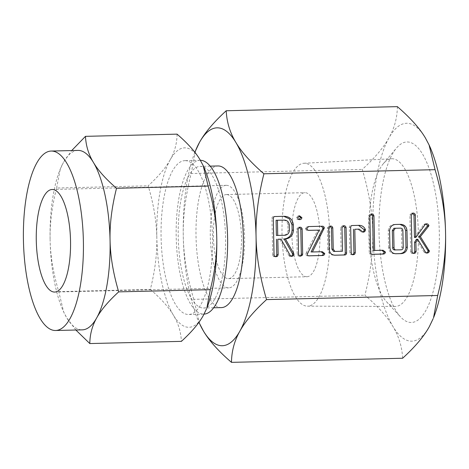 <?xml version="1.0" encoding="UTF-8"?>
<svg xmlns="http://www.w3.org/2000/svg" width="469" height="469" viewBox="0 0 469 469"><rect width="100%" height="100%" fill="white"/><g stroke="black" fill="none" stroke-linecap="round" stroke-linejoin="round"><path stroke-width="0.35" stroke-dasharray="2.35 1.76" d="M407.268 141.96A90.283 30.139 88.6 0 1 439.306 232.337A90.283 30.139 88.6 0 1 411.055 322.484A90.283 30.139 88.6 0 1 400.52 316.892A90.283 30.139 88.6 0 1 379.034 232.946A90.283 30.139 88.6 0 1 396.463 148.069A90.283 30.139 88.6 0 1 407.268 141.96M433.532 317.736A108.978 36.377 88.6 0 1 429.334 326.641A108.978 36.377 88.6 0 1 411.442 341.174A108.978 36.377 88.6 0 1 392.946 326.512A108.978 36.377 88.6 0 1 372.773 232.091A108.978 36.377 88.6 0 1 388.989 137.804A108.978 36.377 88.6 0 1 406.881 123.271A108.978 36.377 88.6 0 1 425.377 137.939A108.978 36.377 88.6 0 1 429.399 145.636M397.354 106.639C397.261 117.719 394.47 128.107 388.989 137.804C383.689 147.413 374.79 157.947 362.285 169.409C368.933 191.762 372.433 212.656 372.773 232.091C373.248 251.361 370.633 272.401 364.917 295.212C377.844 306.339 387.183 316.774 392.946 326.512C398.791 336.162 402.021 346.743 402.625 358.246M395.238 306.445A73.868 24.658 88.6 0 1 386.626 301.866A73.868 24.658 88.6 0 1 369.044 233.187A73.868 24.658 88.6 0 1 383.302 163.74A73.868 24.658 88.6 0 1 391.691 158.757A73.868 24.658 88.6 0 1 392.143 158.745A73.868 24.658 88.6 0 1 418.36 232.677A73.868 24.658 88.6 0 1 395.244 306.445A73.868 24.658 88.6 0 1 395.238 306.445L307.406 306.163A71.481 23.86 88.6 0 1 282.051 235.274A71.481 23.86 88.6 0 1 303.971 163.253A71.481 23.86 88.6 0 1 304.404 163.247A71.481 23.86 88.6 0 1 329.771 234.787A71.481 23.86 88.6 0 1 307.406 306.163A71.481 23.86 88.6 0 1 307.4 306.163M199.759 324.061L193.779 299.328L364.917 295.212M193.779 299.328C187.125 276.968 183.631 256.074 183.285 236.646C182.81 217.376 185.431 196.329 191.141 173.518L362.285 169.409M191.141 173.518L195.679 150.332M194.887 152.314A108.978 36.377 -91.4 0 0 183.285 236.646A108.978 36.377 -91.4 0 0 198.95 322.273M306.785 276.739A42.046 14.035 88.6 0 1 291.865 234.846A42.046 14.035 88.6 0 1 304.891 192.671A42.046 14.035 88.6 0 1 305.02 192.665A42.046 14.035 88.6 0 1 319.94 234.564A42.046 14.035 88.6 0 1 306.914 276.739A42.046 14.035 88.6 0 1 306.785 276.739M221.38 307.6A70.842 23.649 88.6 0 1 221.157 307.6A70.842 23.649 88.6 0 1 196.03 237.021A70.842 23.649 88.6 0 1 217.974 165.956M226.562 194.553A42.046 14.035 -91.4 0 0 226.433 194.553A42.046 14.035 -91.4 0 0 213.407 236.734A42.046 14.035 -91.4 0 0 228.321 278.627A42.046 14.035 -91.4 0 0 228.45 278.627A42.046 14.035 -91.4 0 0 241.476 236.446A42.046 14.035 -91.4 0 0 226.562 194.553M203.376 308.027A70.842 23.649 -91.4 0 0 203.593 308.027A70.842 23.649 -91.4 0 0 225.542 236.962A70.842 23.649 -91.4 0 0 200.41 166.378A70.842 23.649 -91.4 0 0 200.187 166.384A70.842 23.649 -91.4 0 0 178.243 237.443A70.842 23.649 -91.4 0 0 203.376 308.027M226.369 185.308A51.297 17.124 88.6 0 1 244.566 236.417A51.297 17.124 88.6 0 1 228.673 287.872A51.297 17.124 88.6 0 1 228.514 287.878A51.297 17.124 88.6 0 1 210.317 236.763A51.297 17.124 88.6 0 1 226.21 185.308A51.297 17.124 88.6 0 1 226.369 185.308M200.357 160.281A76.945 25.684 -91.4 0 0 200.281 160.275A76.945 25.684 -91.4 0 0 200.04 160.281A76.945 25.684 -91.4 0 0 176.209 237.466A76.945 25.684 -91.4 0 0 203.505 314.13A76.945 25.684 -91.4 0 0 203.739 314.13A76.945 25.684 -91.4 0 0 204.062 314.119M77.93 150.408A89.749 29.957 -91.4 0 0 63.473 162.368L71.71 150.555M185.179 160.638A76.945 25.684 88.6 0 1 212.475 237.308A76.945 25.684 88.6 0 1 188.638 314.494A76.945 25.684 88.6 0 1 188.397 314.494A76.945 25.684 88.6 0 1 161.102 237.83A76.945 25.684 88.6 0 1 184.938 160.644A76.945 25.684 88.6 0 1 185.179 160.638M177.065 134.14C176.989 143.262 174.691 151.821 170.177 159.806A89.749 29.957 88.6 0 1 184.909 147.841A89.749 29.957 88.6 0 1 200.146 159.917A89.749 29.957 88.6 0 1 203.452 166.261M170.177 159.806C165.786 167.75 158.458 176.426 148.181 185.835C153.656 204.244 156.535 221.45 156.822 237.455A89.749 29.957 88.6 0 1 170.177 159.806M56.585 188.034L60.319 168.94L63.473 162.368A89.749 29.957 -91.4 0 0 60.014 169.708A89.749 29.957 -91.4 0 0 50.119 240.022C49.732 224.094 51.889 206.765 56.585 188.034L148.181 185.835M206.858 307.992A89.749 29.957 88.6 0 1 203.399 315.332A89.749 29.957 88.6 0 1 188.667 327.298A89.749 29.957 88.6 0 1 173.43 315.221A89.749 29.957 88.6 0 1 156.822 237.455C157.203 253.383 155.046 270.713 150.35 289.443L58.754 291.648C53.278 273.234 50.4 256.027 50.119 240.022A89.749 29.957 -91.4 0 0 63.421 311.445A89.749 29.957 -91.4 0 0 66.727 317.783A89.749 29.957 -91.4 0 0 81.964 329.859A89.749 29.957 -91.4 0 0 82.245 329.859M150.35 289.443C160.996 298.606 168.688 307.201 173.43 315.221C178.255 323.2 180.917 331.911 181.403 341.362M75.855 330.012L66.727 317.783L63.684 312.014L58.754 291.648M426.374 253.049L427.025 253.137M425.676 253.131L424.07 252.099L425.424 252.099M424.07 252.099L416.384 239.301M413.306 253.348L413.834 253.453M412.486 253.453L411.307 253.067L412.656 253.067M411.307 253.067L410.656 251.548L412.005 251.548M410.656 251.548L409.894 215.06L411.243 215.066M409.894 215.06L411.641 213.067L412.99 213.073M411.641 213.067L412.468 213.178M414.455 237.449L423.806 224.522L425.154 224.528M423.806 224.522L425.16 223.801L426.509 223.807M425.16 223.801L425.975 223.906M427.576 225.753L427.212 226.21L427.576 225.753M395.144 253.735L395.525 253.752M389.944 247.708L388.596 247.702C388.977 251.478 390.953 253.495 394.517 253.747L395.666 253.752M388.596 247.702L388.244 230.801L389.592 230.807M388.244 230.801C388.537 227.055 390.419 224.944 393.901 224.475L395.25 224.481M393.901 224.475L400.532 224.358M399.183 224.352L399.981 224.37M394.394 249.954L399.758 249.825C401.083 249.666 401.792 248.881 401.88 247.468L401.523 230.396C401.37 228.995 400.632 228.245 399.307 228.145M399.758 249.825L401.106 249.83M401.88 247.468L403.229 247.474M401.523 230.396L402.871 230.402M372.046 254.286L372.503 254.315M371.155 254.309C369.947 254.321 369.32 253.688 369.267 252.416L370.621 252.422M369.267 252.416L368.511 216.045L369.859 216.051M368.511 216.045L370.258 214.063L371.606 214.069M370.258 214.063L371.085 214.169M373.318 250.464L383.067 250.264M381.719 250.258L382.176 250.288M352.5 254.673L350.501 254.391L349.856 252.873L349.323 227.5C349.317 226.216 349.921 225.554 351.129 225.507L359.131 225.349M357.783 225.343L358.515 225.366M362.578 232.085L363.153 232.196M361.804 232.19L360.057 230.906L361.406 230.912M360.057 230.906L357.806 229.142M351.686 254.778L353.034 254.784M350.501 254.391L351.85 254.397M349.856 252.873L351.205 252.879M349.323 227.5L350.671 227.5M351.129 225.507L352.477 225.513M334.338 255.195L334.725 255.212M329.144 249.168L327.796 249.168C328.177 252.938 330.147 254.954 333.711 255.206L334.866 255.212M327.796 249.168L327.35 228.028L328.699 228.034M327.35 228.028L329.097 226.035L330.452 226.04M329.097 226.035L329.93 226.14M333.594 251.413L342.481 251.237M341.127 251.237L340.635 227.717L341.983 227.723M340.635 227.717L342.382 225.718L343.736 225.718M342.382 225.718L343.208 225.824M311.064 251.959L322.367 251.724M321.019 251.718L321.488 251.742M308.678 255.81L309.229 255.834M307.881 255.828C306.708 255.922 306.046 255.376 305.905 254.198L307.254 254.204M305.905 254.198L306.198 252.979L307.547 252.984M306.198 252.979L317.812 230.103M308.274 230.332L308.696 230.361M307.347 230.355L305.976 229.833L307.324 229.839M305.976 229.833L305.471 228.503L306.82 228.509M305.471 228.503L307.265 226.562L308.614 226.562M307.265 226.562L321.834 226.246M320.485 226.24L321.183 226.263M299.826 256.039L297.879 255.781L297.229 254.28L296.707 229.136L298.466 227.178L299.82 227.184M298.466 227.178L299.298 227.283M299.075 256.18L300.424 256.18M297.879 255.781L299.228 255.787M297.229 254.28L298.577 254.286M296.707 229.136L298.055 229.142M298.97 219.515L298.278 219.592C297.17 219.545 296.566 218.935 296.467 217.751L297.815 217.757M296.467 217.751L298.196 215.799L299.544 215.799M298.196 215.799L298.958 215.904M298.278 219.592L299.627 219.598M283.446 239.061L285.48 239.049M290.997 256.291L291.624 256.396M290.276 256.391L289.396 256.191L290.745 256.197M289.396 256.191L289.004 255.693L290.352 255.693M289.004 255.693L279.676 239.155M275.362 256.654L275.883 256.772M274.535 256.766L273.351 256.373L274.699 256.379M273.351 256.373L272.706 254.872L274.054 254.878M272.706 254.872L271.944 218.501L273.292 218.507M271.944 218.501C271.938 217.235 272.53 216.572 273.726 216.52L275.074 216.526M273.726 216.52L284.261 216.303M282.913 216.297L283.774 216.315M276.388 235.438L283.317 235.268C286.201 234.975 287.778 233.316 288.036 230.291L287.925 224.862C287.52 221.86 285.879 220.272 283 220.096M287.925 224.862L289.273 224.868M288.036 230.291L289.385 230.297M283.317 235.268L284.665 235.274M386.626 301.866L400.52 316.892M383.302 163.74L396.463 148.069M303.971 163.253L391.691 158.757M226.433 194.553L304.891 192.671M228.45 278.627L306.914 276.739M213.618 307.787L203.593 308.027M210.212 166.143L200.187 166.384M52.176 189.494L226.21 185.308M54.644 292.058L228.673 287.872M203.739 314.13L188.638 314.494M200.04 160.281L184.938 160.644M60.014 169.708L60.319 168.94M63.421 311.445L63.684 312.014M428.689 226.24L427.341 226.234M400.825 224.352L399.477 224.346M321.992 226.246L320.644 226.24M284.308 216.303L282.959 216.297"/><path stroke-width="0.7" d="M299.627 219.598C298.519 219.551 297.915 218.941 297.815 217.757L299.544 215.799L301.901 217.657C301.661 218.959 300.899 219.603 299.627 219.598M298.055 229.142L299.82 227.184C301.086 227.166 301.86 227.787 302.142 229.042L302.669 254.186L302.206 255.412L300.424 256.18L299.228 255.787L298.577 254.286L298.055 229.142M321.834 226.246C323.182 226.064 324.009 226.603 324.319 227.864L312.413 251.964L322.367 251.724L324.753 253.565C324.495 254.86 323.721 255.511 322.449 255.517L309.229 255.834C308.057 255.927 307.4 255.382 307.254 254.204L319.16 230.109L308.696 230.361L307.324 229.839L306.82 228.509L308.614 226.562L321.992 226.246M334.725 255.212L335.059 255.212C331.495 254.96 329.525 252.943 329.144 249.168L328.699 228.034L330.452 226.04C331.724 226.04 332.503 226.674 332.791 227.94L333.236 249.174L334.942 251.419L342.481 251.237L341.983 227.723L343.736 225.718C345.002 225.718 345.782 226.351 346.075 227.612L346.603 252.99C346.468 254.38 345.7 255.048 344.305 254.989L334.866 255.212M352.477 225.513L359.131 225.349C362.062 225.366 364.155 226.773 365.398 229.57L364.794 231.639L363.153 232.196L359.154 229.148L354.799 229.253L355.291 252.768L354.64 254.262L353.034 254.784L351.85 254.397L351.205 252.879L350.671 227.5C350.665 226.222 351.269 225.56 352.477 225.513M383.067 250.264L385.471 252.105C385.207 253.401 384.433 254.051 383.155 254.057L372.503 254.315C371.296 254.327 370.668 253.694 370.621 252.422L369.859 216.051L371.606 214.069C372.878 214.069 373.658 214.696 373.945 215.963L374.667 250.464L383.067 250.264M400.532 224.358C404.272 224.493 406.412 226.504 406.963 230.385L407.315 247.292C406.934 251.208 404.876 253.319 401.147 253.623L395.865 253.752C392.301 253.495 390.325 251.484 389.944 247.708L389.592 230.807C389.886 227.06 391.767 224.95 395.25 224.481L400.825 224.352M263.918 173.788C258.208 196.441 255.593 217.481 256.062 236.909C256.396 256.185 259.89 277.079 266.556 299.591L437.694 295.482C443.404 272.829 446.025 251.783 445.55 232.354C445.222 213.084 441.722 192.19 435.062 169.672L429.076 144.939L425.377 137.939C419.673 128.277 410.334 117.848 397.354 106.639L226.21 110.754C226.779 122.175 230.003 132.756 235.895 142.488C241.599 152.149 250.938 162.585 263.918 173.788L435.062 169.672M425.975 223.906L427.576 225.753L428.93 225.759L420.382 236.628L429.405 251.191L428.684 252.557L427.025 253.137L425.424 252.099L417.732 239.307L415.903 242.297L416.097 251.443L415.446 252.932L413.834 253.453L412.656 253.067L412.005 251.548L411.243 215.066L412.99 213.073C414.262 213.073 415.042 213.7 415.329 214.96L415.804 237.455L425.154 224.528L426.509 223.807C427.787 223.83 428.596 224.481 428.93 225.759L428.56 226.216L427.212 226.21L419.034 236.628L420.382 236.628M284.261 216.303C289.508 216.526 292.545 219.345 293.36 224.768L293.477 230.197C292.896 235.643 290 238.604 284.794 239.067L285.48 239.049L293.623 253.348L293.981 254.374L293.277 255.793L291.624 256.396L290.352 255.693L281.025 239.161L277.818 239.237L278.14 254.72L277.501 256.232L275.883 256.772L274.699 256.379L274.054 254.878L273.292 218.507C273.286 217.241 273.878 216.578 275.074 216.526L284.308 216.303M429.076 144.939L429.399 145.636A108.978 36.377 88.6 0 1 445.55 232.354A108.978 36.377 88.6 0 1 433.532 317.736L437.694 295.482M266.556 299.591C254.098 310.97 245.199 321.505 239.847 331.196C234.4 340.816 231.616 351.205 231.481 362.361L402.625 358.246C415.077 346.872 423.982 336.337 429.334 326.641L433.157 318.668M231.481 362.361C218.56 351.234 209.215 340.799 203.458 331.061A108.978 36.377 -91.4 0 0 221.96 345.729A108.978 36.377 -91.4 0 0 239.847 331.196A108.978 36.377 -91.4 0 0 256.062 236.909A108.978 36.377 -91.4 0 0 235.895 142.488A108.978 36.377 -91.4 0 0 217.393 127.826A108.978 36.377 -91.4 0 0 199.507 142.359A108.978 36.377 -91.4 0 0 195.303 151.264L199.507 142.359C204.806 132.745 213.706 122.21 226.21 110.754M203.458 331.061L199.442 323.364A108.978 36.377 -91.4 0 0 203.458 331.061M198.95 322.273A108.978 36.377 -91.4 0 0 199.442 323.364M195.303 151.264A108.978 36.377 -91.4 0 0 194.887 152.314M210.212 166.143L217.974 165.956A70.842 23.649 88.6 0 1 218.191 165.956A70.842 23.649 88.6 0 1 243.323 236.534A70.842 23.649 88.6 0 1 221.38 307.6L213.618 307.787M204.062 314.119A76.945 25.684 -91.4 0 0 227.571 236.581A76.945 25.684 -91.4 0 0 200.357 160.281M54.486 292.058A51.297 17.124 88.6 0 1 36.289 240.949A51.297 17.124 88.6 0 1 52.176 189.494A51.297 17.124 88.6 0 1 52.335 189.488A51.297 17.124 88.6 0 1 70.532 240.603A51.297 17.124 88.6 0 1 54.644 292.058A51.297 17.124 88.6 0 1 54.486 292.058M71.71 150.555L85.469 136.344C85.933 145.748 88.594 154.465 93.442 162.479A89.749 29.957 -91.4 0 0 78.206 150.402A89.749 29.957 -91.4 0 0 77.93 150.408L51.25 151.047A89.749 29.957 88.6 0 1 51.531 151.047A89.749 29.957 88.6 0 1 83.371 240.468A89.749 29.957 88.6 0 1 55.565 330.498A89.749 29.957 88.6 0 1 55.289 330.504A89.749 29.957 88.6 0 1 23.45 241.078A89.749 29.957 88.6 0 1 51.25 151.047M203.188 165.686L203.452 166.261A89.749 29.957 88.6 0 1 216.754 237.677C216.473 221.749 213.594 204.543 208.119 186.058L203.188 165.686L200.146 159.917C195.421 151.933 187.729 143.344 177.065 134.14L85.469 136.344M93.442 162.479C98.162 170.464 105.859 179.058 116.523 188.257C111.821 206.911 109.664 224.241 110.057 240.245A89.749 29.957 -91.4 0 0 93.442 162.479M208.119 186.058L116.523 188.257M210.288 289.666C214.99 271.012 217.147 253.682 216.754 237.677A89.749 29.957 88.6 0 1 206.858 307.992L210.288 289.666L118.692 291.865C108.439 301.233 101.105 309.909 96.696 317.894A89.749 29.957 -91.4 0 0 110.057 240.245C110.338 256.174 113.217 273.38 118.692 291.865M55.565 330.498L82.245 329.859A89.749 29.957 -91.4 0 0 96.696 317.894C92.205 325.844 89.907 334.397 89.808 343.56L75.855 330.012M89.808 343.56L181.403 341.362C191.657 331.993 198.991 323.317 203.399 315.332L206.553 308.766M419.034 236.628L427.804 250.346L429.153 250.352M427.804 250.346L428.056 251.185L429.405 251.191M428.056 251.185L427.335 252.551L428.684 252.557M427.335 252.551L426.374 253.049M415.903 242.297L414.555 242.291L416.384 239.301L417.732 239.307M414.555 242.291L414.748 251.437L416.097 251.443M414.748 251.437L414.098 252.932L415.446 252.932M414.098 252.932L413.306 253.348M412.468 213.178L413.98 214.954L415.329 214.96M413.98 214.954L414.455 237.449L415.804 237.455M427.576 225.753L427.212 226.21M399.981 224.37L403.885 226.24L405.615 230.379L406.963 230.385M405.615 230.379L405.966 247.286L407.315 247.292M405.966 247.286C405.585 251.202 403.528 253.313 399.799 253.618L401.147 253.623M399.799 253.618L395.144 253.735M400.655 228.151L393.942 228.274L392.33 230.619L392.688 247.691C392.694 248.951 393.268 249.707 394.394 249.954L401.106 249.83C402.437 249.672 403.141 248.887 403.229 247.474L402.871 230.402C402.719 229.001 401.98 228.251 400.655 228.151L395.291 228.28L393.679 230.619L394.036 247.696C394.048 248.957 394.617 249.713 395.742 249.959M392.688 247.691L394.036 247.696M392.33 230.619L393.679 230.619M393.942 228.274L395.291 228.28M381.719 250.258L384.123 252.099L385.471 252.105M384.123 252.099C383.853 253.395 383.085 254.046 381.807 254.051L383.155 254.057M381.807 254.051L372.046 254.286M371.085 214.169L372.597 215.957L373.945 215.963M372.597 215.957L373.318 250.464L374.667 250.464M358.515 225.366L364.05 229.57L365.398 229.57M364.05 229.57L364.173 230.168L365.521 230.173M364.173 230.168L363.446 231.633L364.794 231.639M363.446 231.633L362.578 232.085M354.799 229.253L359.154 229.148M353.45 229.247L353.943 252.768L355.291 252.768M353.943 252.768L353.292 254.257L354.64 254.262M353.292 254.257L352.5 254.673M343.208 225.824L344.727 227.606L346.075 227.612M344.727 227.606L345.254 252.984L346.603 252.99M345.254 252.984C345.12 254.374 344.352 255.042 342.956 254.989L344.305 254.989M342.956 254.989L334.338 255.195M329.93 226.14L331.442 227.934L332.791 227.94M331.442 227.934L331.888 249.168L333.236 249.174M331.888 249.168L333.594 251.413L334.942 251.419M321.183 226.263L322.971 227.858L324.319 227.864M322.971 227.858L322.713 228.866L324.061 228.872M322.713 228.866L311.064 251.959L312.413 251.964M321.019 251.718L323.405 253.559L324.753 253.565M323.405 253.559C323.141 254.855 322.373 255.505 321.101 255.511L322.449 255.517M321.101 255.511L308.678 255.81M308.274 230.332L319.16 230.109M299.298 227.283L300.793 229.036L302.142 229.042M300.793 229.036L301.321 254.18L302.669 254.186M301.321 254.18L300.858 255.406L302.206 255.412M300.858 255.406L299.826 256.039M298.958 215.904L300.553 217.657L301.901 217.657M300.553 217.657L298.97 219.515M283.774 216.315L289.432 218.882L292.011 224.768L292.128 230.197C291.548 235.637 288.652 238.598 283.446 239.061L284.794 239.067M284.144 239.067L292.275 253.342L293.623 253.348M292.275 253.342L292.633 254.368L293.981 254.374M292.633 254.368L291.929 255.793L293.277 255.793M291.929 255.793L290.997 256.291M277.818 239.237L281.025 239.161M276.47 239.231L276.792 254.714L278.14 254.72M276.792 254.714L276.153 256.226L277.501 256.232M276.153 256.226L275.362 256.654M292.011 224.768L293.36 224.768M292.128 230.197L293.477 230.197M284.349 220.096L276.071 220.26L276.388 235.438L284.665 235.274C287.55 234.981 289.127 233.322 289.385 230.297L289.273 224.868C288.869 221.866 287.227 220.278 284.349 220.096L277.419 220.266L277.736 235.444M276.071 220.26L277.419 220.266"/></g></svg>

